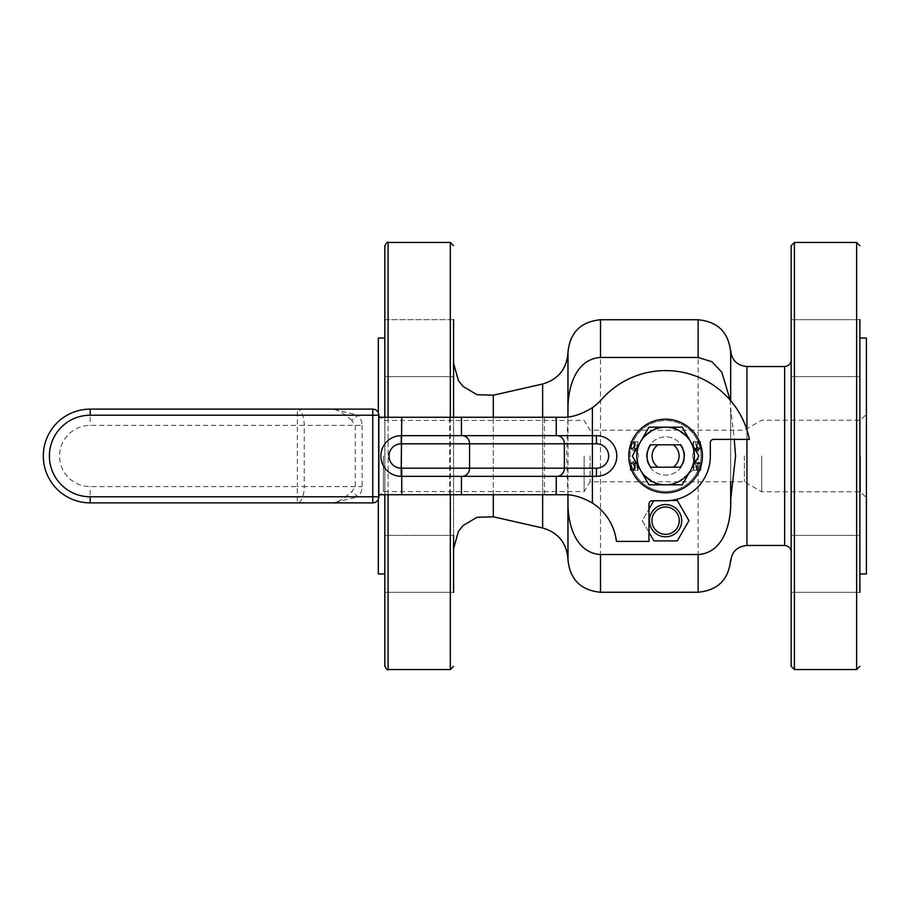 <?xml version="1.0" encoding="UTF-8"?>
<svg xmlns="http://www.w3.org/2000/svg" width="912" height="912" viewBox="0 0 912 912"><rect width="100%" height="100%" fill="white"/><g stroke="black" fill="none" stroke-linecap="round" stroke-linejoin="round"><path stroke-width="0.68" stroke-dasharray="4.56 3.42" d="M791.16 563.855L791.16 535.378L791.16 563.855M859.891 563.855L859.891 535.378L859.891 563.855M791.16 348.145L791.16 376.622L791.16 348.145M859.891 348.145L859.891 376.622L859.891 348.145M453.572 319.679L384.83 319.679L384.83 376.622L384.83 319.679L384.83 376.622L384.83 319.679L453.572 319.679L453.572 548.534L453.572 417.263M384.83 563.855L384.83 535.378L384.83 563.855M453.572 563.855L453.572 535.378L453.572 563.855M384.83 592.321L384.83 535.378L384.83 592.321L453.572 592.321L453.572 535.378L453.572 592.321L384.83 592.321M567.982 412.418L567.982 499.582M730.159 400.083L730.672 412.418L730.672 407.778L734.251 439.39M567.925 494.897L566.534 456L567.925 416.921M653.927 500.449L670.73 500.449L653.927 500.449M648.979 532.346L642.242 520.672L648.979 508.999L642.242 520.672L648.979 532.346M646.471 456A19.129 19.129 0 0 1 675.165 439.436A19.129 19.129 0 0 1 675.165 472.564A19.129 19.129 0 0 1 646.471 456A19.129 19.129 0 0 1 675.165 439.436A19.129 19.129 0 0 1 675.165 472.564A19.129 19.129 0 0 1 646.471 456M378.856 417.263L562.009 417.263C572.086 417.457 582.209 414.253 592.39 407.664A52.873 52.873 0 0 0 601.624 399.41A85.409 85.409 0 0 1 749.379 439.39L713.594 439.39A3.249 3.249 0 0 0 710.334 442.639L710.334 456A44.745 44.745 0 0 1 665.6 500.745L652.24 500.745A3.249 3.249 0 0 0 648.979 503.994L648.979 541.409L616.444 541.409A52.873 52.873 0 0 0 592.39 503.048C582.916 497.382 573.431 494.612 563.935 494.737L378.856 494.737L378.856 417.263L378.856 494.737M637.739 452.956L634.741 449.183L631.321 449.183L637.739 452.956A6.099 6.099 0 0 1 637.739 459.044A6.099 6.099 0 0 0 637.739 452.956L637.739 441.761L633.088 441.761A35.488 35.488 0 0 1 698.102 441.761L695.799 441.761L695.799 448.271L700.154 447.929A35.488 35.488 0 0 1 700.154 464.071L695.799 463.729L695.799 470.239L698.102 470.239A35.488 35.488 0 0 1 633.088 470.239L635.402 470.239L635.402 463.729L631.047 464.071A35.488 35.488 0 0 1 631.047 447.929L635.402 448.271L635.402 441.761L634.478 441.761L638.149 441.761L630.762 441.761L634.729 441.761L631.321 441.761L630.785 449.479L630.762 441.761M631.047 464.071L633.088 470.239L630.272 470.239L638.149 470.239L637.739 459.044L631.321 462.817L636.781 463.729L634.741 462.817L637.739 459.044M636.975 451.508L637.739 448.636A28.819 28.819 0 0 1 643.279 437.771L653.425 429.883A28.819 28.819 0 0 1 661.143 427.534L674.755 427.534L687.91 437.771A28.819 28.819 0 0 1 693.462 448.636L694.226 451.508L693.462 452.956A6.099 6.099 0 0 0 693.462 459.044L699.88 462.817L699.88 470.239L696.46 470.239L700.427 470.239L693.462 470.239L693.462 459.044L694.226 460.492L693.462 463.364A28.819 28.819 0 0 1 687.91 474.229L693.052 470.239L696.711 470.239L693.052 470.239L677.776 482.117A28.819 28.819 0 0 1 670.046 484.466L661.143 484.466A28.819 28.819 0 0 1 643.279 474.229L656.446 484.466L643.279 474.229A28.819 28.819 0 0 1 640.646 470.41L632.324 456L648.956 427.181L682.233 427.181L698.877 456L682.233 484.819L648.956 484.819L640.646 470.41A28.819 28.819 0 0 1 665.6 427.181A28.819 28.819 0 0 1 690.555 470.41A28.819 28.819 0 0 1 640.646 470.41A28.819 28.819 0 0 0 690.555 470.41A28.819 28.819 0 0 0 665.6 427.181A28.819 28.819 0 0 0 640.646 470.41A28.819 28.819 0 0 1 637.739 463.364L636.975 460.492M674.755 484.466L661.143 484.466A28.819 28.819 0 0 0 665.6 484.819L648.956 484.819L640.646 470.41L648.956 484.819L665.6 484.819A28.819 28.819 0 0 0 670.046 484.466L674.755 484.466M697.486 448.271L694.408 448.271L699.88 449.183L693.462 452.956L693.052 441.761L700.929 441.761L698.102 441.761L699.47 445.432L699.47 441.761M674.755 427.534L656.446 427.534L643.279 437.771A28.819 28.819 0 0 1 653.425 429.883L656.446 427.534L661.143 427.534A28.819 28.819 0 0 1 677.776 429.883L674.755 427.534M791.16 666.273L791.16 245.727M791.16 456L791.16 360.012L791.16 456M859.891 319.679L791.16 319.679L859.891 319.679L859.891 592.321L791.16 592.321L859.891 592.321M859.891 456L859.891 338.044L859.891 456M584.136 456L584.136 491.591L584.136 456M383.416 456L383.416 491.591L383.416 456M590.087 456L590.087 481.775L590.087 456M744.386 456L744.386 481.775L744.386 456M761.725 456L761.725 491.796L761.725 456M860.506 456L860.506 491.796L860.506 456M866.4 456L866.4 414.31L866.4 456M378.332 499.263L378.332 412.737M650.826 467.183L680.375 467.183M680.375 444.817L650.826 444.817M378.856 415.222L378.856 496.778A6.099 6.099 0 0 1 372.757 502.877L333.108 502.877C337.976 502.17 344.177 498.442 351.736 491.693L355.247 486.609L355.247 425.391L351.736 420.307L358.268 415.222A76.996 32.536 0 0 1 362.121 425.391L304.22 425.391A16.268 6.874 90 0 0 297.346 409.123L333.108 409.123L358.268 415.222L372.757 415.222L372.757 409.123A6.099 6.099 0 0 1 378.856 415.222L372.757 415.222L372.757 496.778L378.856 496.778M351.736 420.307C344.177 413.569 337.976 409.841 333.108 409.123L372.757 409.123M362.121 425.391L362.121 486.609A76.996 32.536 0 0 1 358.268 496.778L351.736 491.693M372.757 502.877L372.757 496.778L358.268 496.778L333.108 502.877L90.185 502.877A46.877 46.877 0 0 1 43.309 456A46.877 46.877 0 0 1 90.185 409.123L297.346 409.123L297.346 425.391L304.22 425.391L304.22 486.609L297.346 486.609L297.346 425.391L90.185 425.391A30.609 30.609 0 0 0 59.576 456A30.609 30.609 0 0 0 90.185 486.609L297.346 486.609L297.346 502.877A16.268 6.874 90 0 0 304.22 486.609L362.121 486.609M665.6 536.792A16.12 16.12 0 0 1 650.028 516.5A16.12 16.12 0 0 1 673.66 506.707A16.12 16.12 0 0 1 665.6 536.792M699.47 466.568L698.102 470.239L699.47 470.239L700.154 464.071M699.47 470.239L700.929 470.239L700.929 463.729L700.154 463.729M700.427 470.239L700.427 462.521L696.46 463.729M700.929 470.239L697.794 470.239L697.794 463.729L700.929 463.729M695.799 463.729L694.408 463.729L693.462 465.382L694.511 463.558L696.46 462.817L694.226 460.492M693.838 464.721L693.838 470.239L697.258 470.239L697.258 463.729L694.408 463.729L697.486 463.729M631.047 448.271L630.272 448.271L630.272 441.761L633.088 441.761L631.047 447.929M631.72 445.432L631.72 441.761M634.729 448.271L635.402 448.271M630.272 448.271L633.395 448.271L633.395 441.761L630.272 441.761M636.781 448.271L633.943 448.271L633.943 441.761L637.363 441.761L636.69 448.442L637.363 447.279M700.154 447.929A35.488 35.488 0 0 1 669.659 491.249A35.488 35.488 0 0 1 630.112 456A35.488 35.488 0 0 1 700.154 447.929L699.47 445.432M700.154 448.271L700.929 448.271L700.929 441.761M631.72 470.239L631.72 466.568M630.272 470.239L630.272 463.729L631.047 463.729M702.411 456A36.811 36.811 0 0 1 647.189 487.874A36.811 36.811 0 0 1 647.189 424.126A36.811 36.811 0 0 1 702.411 456M461.461 476.338L401.223 476.338A20.338 20.338 0 0 1 380.885 456A20.338 20.338 0 0 1 401.223 435.662L596.459 435.662A20.338 20.338 0 0 1 616.797 456A20.338 20.338 0 0 1 596.459 476.338L592.39 476.338M556.263 476.338L462.19 476.338M694.408 448.271L693.462 446.618L694.408 448.271L695.799 448.271M694.226 451.508L696.46 449.183L700.416 449.479L700.427 441.761M698.911 449.969L696.004 449.969L696.46 449.183L694.511 448.442M696.46 448.271L697.794 448.271L697.178 448.271L697.258 441.761L693.838 441.761L693.838 447.279M693.462 463.364L693.462 470.239L695.799 470.239M632.29 449.969L635.197 449.969L634.741 449.183L636.69 448.442M635.402 441.761L637.739 441.761L637.739 446.618M630.762 470.239L630.762 462.521L634.741 462.817L635.197 462.031L632.29 462.031M633.715 463.729L635.402 463.729M636.69 463.558L637.363 470.239L633.943 470.239L634.022 463.729L633.395 463.729L634.729 463.729M695.799 441.761L693.462 441.761L693.462 448.636M699.88 449.183L699.88 441.761L697.178 441.761L697.794 441.761L697.794 448.271L700.929 448.271M699.88 462.817L696.46 462.817L696.004 462.031L698.911 462.031M693.462 452.956A6.099 6.099 0 0 0 693.462 459.044M677.776 429.883L687.91 437.771A28.819 28.819 0 0 0 677.776 429.883M687.91 474.229L677.776 482.117A28.819 28.819 0 0 0 687.91 474.229M637.363 464.721L637.739 470.239L635.402 470.239M630.272 463.729L633.395 463.729L633.395 470.239L634.022 470.239L631.321 470.239L631.321 462.817M633.715 448.271L631.321 449.183M637.739 465.382L636.781 463.729M690.555 470.41L698.877 456L690.555 441.59L698.877 456L690.555 470.41M694.1 451.714A28.819 28.819 0 0 1 694.1 460.286M637.1 460.286A28.819 28.819 0 0 1 637.1 451.714M640.646 441.59L632.324 456L640.646 470.41L632.324 456L648.956 427.181L682.233 427.181L690.555 441.59L682.233 427.181L648.956 427.181L640.646 441.59M866.4 338.044L866.4 573.956M384.83 417.263L384.83 494.737M384.83 666.273L384.83 245.727M384.83 456L384.83 338.044L384.83 456M453.572 535.378L384.83 535.378L453.572 535.378L453.572 592.321M730.672 412.418L730.672 481.775M730.672 407.778L730.672 499.582M378.332 338.044L378.332 573.956M600.518 319.747L600.518 592.253M592.39 407.664L592.39 503.048M90.185 409.123L90.185 425.391M90.185 502.877L90.185 486.609M401.736 494.737L401.736 417.263M544.464 494.737L544.464 417.263M449.662 494.737L449.662 417.263M696.46 470.239L696.46 462.817M634.741 449.183L634.741 441.761M696.46 449.183L696.46 441.761M634.741 470.239L634.741 462.817M637.739 470.239L637.739 463.364M637.739 448.636L637.739 441.761M698.136 319.747L698.136 592.253M856.642 669.533L856.642 242.467M794.409 242.467L794.409 669.533M450.323 417.263L450.323 494.737M450.323 669.533L450.323 242.467M388.09 494.737L388.09 417.263M388.09 242.467L388.09 669.533M542.64 494.737L542.64 417.263M542.64 384.02L542.64 527.98M746.939 439.39L746.939 429.962M746.939 366.521L746.939 545.479M784.651 366.521L784.651 545.479M493.301 494.737L493.301 417.263M493.301 395.204L493.301 516.796M859.891 535.378L791.16 535.378L859.891 535.378M859.891 376.622L791.16 376.622L859.891 376.622M453.572 376.622L384.83 376.622L453.572 376.622M378.332 496.675L383.416 491.591L584.136 491.591L590.087 481.775L744.386 481.775L761.725 491.796L860.506 491.796L866.4 497.69M378.332 415.325L383.416 420.409L584.136 420.409L590.087 430.225L744.386 430.225L761.725 420.204L860.506 420.204L866.4 414.31M693.462 470.239L693.462 465.382M696.711 449.479L696.711 441.761M634.478 462.521L634.478 470.239M634.478 441.761L634.478 449.479M696.711 470.239L696.711 462.521M693.462 446.618L693.462 441.761M697.178 470.239L697.178 463.729M697.178 448.271L697.178 441.761M634.022 463.729L634.022 470.239M634.022 441.761L634.022 448.271"/><path stroke-width="1.37" d="M567.925 416.921L567.982 352.283L567.982 412.418C567.15 390.61 574.252 359.191 600.518 357.47L698.136 357.47L711.827 361.699L721.814 372.176L730.159 400.083M734.251 439.39L735.574 456L730.672 499.582C731.515 521.39 724.413 552.809 698.136 554.53L600.518 554.53C574.252 552.809 567.15 521.39 567.982 499.582L567.982 559.717L567.925 494.897M670.73 500.449L677.274 500.449L688.948 520.672L677.274 540.896L653.927 540.896L648.979 532.346L653.927 540.896L677.274 540.896L688.948 520.672L677.274 500.449L670.73 500.449M648.979 508.999L653.756 500.745L648.979 508.999M791.16 456L791.16 666.273L794.409 669.533L794.409 242.467L791.16 245.727L791.16 456M859.891 592.321L859.891 319.679M665.6 484.819A28.819 28.819 0 0 1 640.646 441.59A28.819 28.819 0 0 1 690.555 441.59A28.819 28.819 0 0 1 665.6 484.819L682.233 484.819L698.877 456L682.233 427.181L648.956 427.181L632.324 456L648.956 484.819L665.6 484.819M650.826 444.817A18.536 18.536 0 0 0 650.826 467.183L658.054 467.183A13.486 13.486 0 0 1 658.054 444.817L650.826 444.817M658.054 467.183L680.375 467.183A18.536 18.536 0 0 0 680.375 444.817L658.054 444.817M702.411 456A36.811 36.811 0 0 1 647.189 487.874A36.811 36.811 0 0 1 647.189 424.126A36.811 36.811 0 0 1 702.411 456M378.856 496.778L378.856 415.222A6.099 6.099 0 0 0 372.757 409.123L90.185 409.123A46.877 46.877 0 0 0 43.309 456A46.877 46.877 0 0 0 90.185 502.877L372.757 502.877A6.099 6.099 0 0 0 378.856 496.778L90.185 496.778L90.185 502.877A46.877 46.877 0 0 1 43.309 456A46.877 46.877 0 0 1 90.185 409.123L90.185 415.222L372.757 415.222L372.757 409.123A6.099 6.099 0 0 1 378.856 415.222L372.757 415.222L372.757 502.877A6.099 6.099 0 0 0 378.856 496.778M557.004 435.662A8.14 7.376 90 0 1 564.368 443.802L592.39 443.802L592.39 435.662L401.223 435.662A20.338 20.338 0 0 0 380.885 456A20.338 20.338 0 0 0 401.223 476.338L596.459 476.338A20.338 20.338 0 0 0 616.797 456A20.338 20.338 0 0 0 596.459 435.662L592.39 435.662L592.39 407.664C581.218 414.561 571.094 417.764 562.009 417.263L378.856 417.263M665.6 534.341A13.68 13.68 0 0 1 653.756 513.832A13.68 13.68 0 0 1 677.445 513.832A13.68 13.68 0 0 1 665.6 534.341M665.6 536.792A16.12 16.12 0 0 0 679.554 512.612A16.12 16.12 0 0 0 651.647 512.612A16.12 16.12 0 0 0 665.6 536.792M592.39 407.664A52.873 52.873 0 0 0 601.624 399.41A85.409 85.409 0 0 1 749.379 439.39L713.594 439.39A3.249 3.249 0 0 0 710.334 442.639L710.334 456A44.745 44.745 0 0 1 665.6 500.745L652.24 500.745A3.249 3.249 0 0 0 648.979 503.994L648.979 541.409L616.444 541.409A52.873 52.873 0 0 0 592.39 503.048L592.39 476.338L556.263 476.338L556.263 494.737L563.935 494.737C572.576 494.361 582.061 497.131 592.39 503.048M592.39 476.338L592.39 468.198L469.566 468.198A8.14 7.376 90 0 1 462.19 476.338L461.461 476.338L461.461 494.737L556.263 494.737M378.856 494.737L461.461 494.737M673.147 444.817A13.486 13.486 0 0 1 673.147 467.183M859.891 573.956L866.4 573.956L866.4 338.044L859.891 338.044M384.83 494.737L384.83 666.273C386.528 669.385 387.611 670.468 388.09 669.533L388.09 494.737M388.09 417.263L388.09 242.467C387.611 241.532 386.528 242.615 384.83 245.727L384.83 417.263M453.572 417.263L453.572 319.679M453.572 592.321L453.572 535.378M730.672 400.676L730.672 350.254L730.672 400.676M730.672 481.775L730.672 504.222M378.332 412.737L378.332 338.044L384.83 338.044M384.83 573.956L378.332 573.956L378.332 499.263M600.518 357.47L600.518 319.747C580.762 321.674 569.909 332.515 567.982 352.283C566.911 368.744 558.463 379.324 542.64 384.02L542.64 417.263M698.136 554.53L698.136 592.253L600.518 592.253L600.518 554.53M90.185 496.778A40.778 40.778 0 0 1 49.408 456A40.778 40.778 0 0 1 90.185 415.222M462.19 435.662A8.14 7.376 90 0 1 469.566 443.802L564.368 443.802L564.368 468.198A8.14 7.376 90 0 1 557.004 476.338M596.459 476.338L596.459 468.198L592.39 468.198L592.39 443.802L596.459 443.802A12.198 12.198 0 0 1 608.657 456A12.198 12.198 0 0 1 596.459 468.198M401.736 417.263L401.223 468.198A12.198 12.198 0 0 1 389.025 456A12.198 12.198 0 0 1 401.223 443.802L469.566 443.802L469.566 468.198L401.736 468.198L401.736 494.737M596.459 435.662L596.459 443.802M401.223 468.198L401.223 476.338M401.223 443.802L401.223 435.662M461.461 435.662L461.461 417.263M556.263 417.263L556.263 435.662M698.136 357.47L698.136 319.747C717.904 321.674 728.745 332.515 730.672 352.283M859.891 245.727L856.642 242.467L856.642 669.533L859.891 666.273M450.323 494.737L450.323 669.533L453.572 666.273M453.572 245.727L450.323 242.467L450.323 417.263M493.301 494.737L493.301 516.796L542.64 527.98L542.64 494.737M791.16 360.012C790.772 363.968 788.595 366.134 784.651 366.521L784.651 545.479L746.939 545.479L746.939 439.39M746.939 429.962L746.939 366.521C737.067 365.552 731.641 360.137 730.672 350.254M493.301 417.263L493.301 395.204L542.64 384.02M600.518 592.253C580.762 590.326 569.909 579.485 567.982 559.717C566.911 543.256 558.463 532.676 542.64 527.98M698.136 592.253C717.904 590.326 728.745 579.485 730.672 559.717M856.642 242.467L794.409 242.467M856.642 669.533L794.409 669.533M450.323 242.467L388.09 242.467M450.323 669.533L388.09 669.533M746.939 545.479C737.067 546.448 731.641 551.863 730.672 561.746M784.651 545.479C788.595 545.866 790.772 548.032 791.16 551.988M784.651 366.521L746.939 366.521M698.136 319.747L600.518 319.747M493.301 395.204L476.999 394.702L462.988 386.357L458.474 380.646L453.572 363.466M493.301 516.796L476.999 517.298L462.988 525.643L458.474 531.354L453.572 548.534"/></g></svg>
